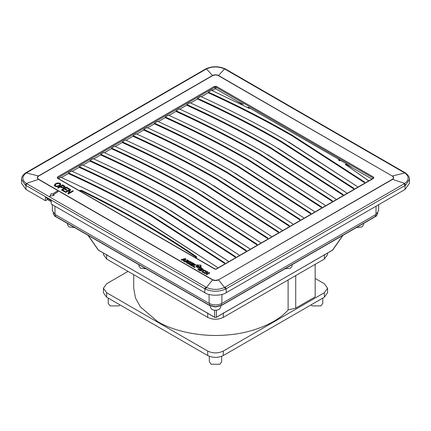 <?xml version="1.0" encoding="UTF-8"?>
<svg xmlns="http://www.w3.org/2000/svg" width="431" height="431" viewBox="0 0 431 431"><rect width="100%" height="100%" fill="white"/><g stroke="black" fill="none" stroke-linecap="round" stroke-linejoin="round"><path stroke-width="0.65" d="M356.399 227.568L362.013 226.921L363.527 224.815L363.527 223.452M284.966 268.809L290.58 268.163L292.089 266.062L292.089 264.699M210.344 305.913L210.344 307.303L211.853 309.404C214.282 310.541 216.718 310.541 219.147 309.404L220.656 307.303L220.656 305.913M138.911 264.699L138.911 266.062L140.42 268.163L146.034 268.809M88.177 235.407L98.554 250.239L214.757 317.324L215.953 317.324M343.022 235.288L332.705 250.034L331.994 250.33M67.473 223.452L67.473 224.815L68.987 226.921L74.601 227.568M214.6 310.234L214.6 317.232L215.047 317.324M99.006 250.33L98.284 250.023L87.978 235.288M368.791 180.869L346.632 165.353C344.983 164.464 344.579 163.446 347.418 165.003L371.975 179.032M242.141 104.862L241.015 103.542L237.384 101.328L215.899 88.921L214.929 88.921L214.929 87.202L215.899 87.202L216.389 86.367L373.661 177.168L373.176 178.003L373.176 178.563L373.661 178.294L216.087 269.256M212.623 90.855L212.774 90.165L214.929 88.921M378.709 204.655L378.58 210.851L375.961 214.433L221.82 303.429C217.607 305.428 213.393 305.428 209.18 303.429L55.039 214.433L54.915 206.169M52.291 204.655L52.42 210.851L55.039 214.433M51.246 201.773L47.173 199.418M332.112 201.25L259.683 154.417C233.225 139.143 205.323 124.807 175.972 111.413L176.096 110.772L179.264 108.941C208.62 122.339 236.527 136.675 262.985 151.949L335.9 199.068M179.759 109.226L186.736 105.202C216.087 118.595 243.989 132.931 270.447 148.205L342.877 195.038M353.635 188.826L281.206 141.993C254.748 126.719 226.846 112.383 197.495 98.99L197.613 98.349L200.787 96.517C230.143 109.916 258.05 124.247 284.508 139.525L357.423 186.639M201.277 96.803L208.254 92.773C237.605 106.171 265.512 120.508 291.965 135.776L364.4 182.615M277.936 148.172L346.659 192.856M190.518 103.014L197.495 98.99M321.354 207.467L248.924 160.628C222.466 145.355 194.564 131.024 165.213 117.625L165.332 116.984L168.505 115.152C197.856 128.551 225.763 142.887 252.227 158.161L325.136 205.28M168.995 115.443L175.972 111.413M310.595 213.679L238.165 166.84C211.707 151.567 183.8 137.236 154.449 123.837L154.573 123.196L157.741 121.37C187.097 134.763 215.004 149.099 241.462 164.373L314.377 211.492M158.236 121.655L165.213 117.625M299.831 219.891L227.401 173.057C200.943 157.784 173.041 143.448 143.69 130.054L143.809 129.413L146.982 127.581C176.338 140.975 204.246 155.311 230.704 170.59L303.618 217.703M147.477 127.867L154.449 123.837M289.072 226.103L216.642 179.269C190.184 163.995 162.282 149.659 132.931 136.266L133.05 135.625L136.223 133.793C165.574 147.192 193.481 161.528 219.945 176.802L292.854 223.921M136.713 134.079L143.69 130.054M278.307 232.314L205.878 185.481C179.425 170.207 151.518 155.871 122.167 142.478L122.291 141.837L125.459 140.005C154.815 153.404 182.722 167.74 209.18 183.013L282.095 230.132M125.954 140.29L132.931 136.266M267.549 238.526L195.119 191.693C168.661 176.419 140.759 162.088 111.408 148.69L111.527 148.048L114.7 146.217C144.051 159.615 171.958 173.952 198.422 189.225L271.336 236.344M115.19 146.508L122.167 142.478M256.79 244.743L184.36 197.904C157.902 182.631 129.995 168.3 100.649 154.901L100.768 154.26L103.941 152.434C133.292 165.827 161.199 180.163 187.657 195.437L260.572 242.556M104.431 152.719L111.408 148.69M181.09 204.084L249.813 248.768M93.672 158.931L100.649 154.901M235.267 257.167L162.837 210.333C136.379 195.06 108.477 180.724 79.126 167.33L79.245 166.689L82.418 164.857C111.769 178.256 139.676 192.587 166.14 207.866L239.049 254.98M82.908 165.143L89.885 161.113C119.236 174.512 147.138 188.848 173.596 204.116L246.026 250.955M160.046 216.793L228.29 261.197M72.149 171.355L79.126 167.33M58.546 178.639L60.895 177.281C90.251 190.68 118.153 205.016 144.617 220.289L217.531 267.409M61.385 177.567L68.362 173.542C97.713 186.935 125.62 201.272 152.073 216.545L224.508 263.379M79.336 190.642L79.708 190.427L79.606 191.073L81.475 191.014C102.195 201.105 122.14 211.691 141.314 222.757C160.483 233.823 178.811 245.341 196.299 257.302L196.563 257.598M343.227 194.564L270.576 147.569C244.118 132.29 216.211 117.959 186.855 104.561L190.028 102.729C219.379 116.128 247.286 130.464 273.744 145.737L346.395 192.732M68.362 173.542L68.486 172.901L71.654 171.069C101.01 184.468 128.917 198.804 155.375 214.078L228.026 261.073M89.885 161.113L90.009 160.477L93.177 158.646C122.533 172.039 150.441 186.375 176.899 201.649L249.549 248.644M186.736 105.202L186.855 104.561M208.254 92.773L208.378 92.137L212.284 89.88L212.127 90.569L247.685 107.637M211.939 90.257L212.127 90.569M364.745 182.135L292.099 135.14C265.636 119.866 237.729 105.53 208.378 92.137M346.632 165.353L368.737 180.901M339.919 160.903C337.866 159.788 337.699 158.856 340.797 160.607L345.479 163.16L351.642 167.293M247.475 107.534C249.371 108.698 251.047 108.833 248.024 107.044L345.479 163.16M288.695 141.955L357.159 186.515M353.986 188.347L281.335 141.357C254.877 126.078 226.97 111.742 197.613 98.349M267.172 154.384L335.636 198.944M332.463 200.776L259.812 153.781C233.354 138.507 205.447 124.171 176.096 110.772M256.413 160.596L324.872 205.156M321.704 206.988L249.053 159.993C222.595 144.719 194.688 130.383 165.332 116.984M245.654 166.808L314.113 211.368M310.94 213.2L238.295 166.204C211.831 150.931 183.924 136.595 154.573 123.196M234.89 173.02L303.354 217.58M300.181 219.411L227.53 172.416C201.072 157.143 173.165 142.806 143.809 129.413M224.131 179.231L292.59 223.797M289.422 225.623L216.771 178.633C190.313 163.354 162.406 149.018 133.05 135.625M213.372 185.449L281.831 230.009M278.658 231.84L206.013 184.845C179.549 169.572 151.642 155.235 122.291 141.837M202.608 191.66L271.067 236.22M267.899 238.052L195.248 191.057C168.79 175.783 140.883 161.447 111.527 148.048M191.849 197.872L260.308 242.432M257.135 244.264L184.49 197.269C158.026 181.995 130.119 167.659 100.768 154.26M246.376 250.476L173.725 203.48C147.267 188.207 119.36 173.871 90.009 160.477M170.326 210.296L238.785 254.856M235.617 256.687L162.966 209.698C136.508 194.419 108.601 180.083 79.245 166.689M224.853 262.905L152.208 215.909C125.744 200.63 97.837 186.3 68.486 172.901M148.803 222.725L217.267 267.285M196.299 257.302L196.45 256.682C178.962 244.716 160.623 233.193 141.443 222.121C122.264 211.05 102.309 200.463 81.578 190.362L79.708 190.427M196.45 256.682L196.751 257.296L195.97 257.98M57.355 177.06L57.84 177.895L214.929 87.202L214.444 86.367L57.355 177.06L57.355 178.186L57.84 178.466L57.84 177.895L57.846 178.235M81.475 191.014L81.578 190.362M216.572 268.987L214.627 268.987L215.117 269.267M69.321 188.719L68.739 189.053L66.347 187.674L64.833 188.546L67.074 189.839L66.493 190.173L64.257 188.88L62.576 189.85L65.059 191.289L64.478 191.623L61.455 189.882L66.39 187.027L69.321 188.832L68.739 189.166L66.347 187.787L64.833 188.659M67.074 189.839L66.493 190.286L64.257 188.993L62.576 189.963M65.059 191.289L64.478 191.736L61.455 189.882M64.973 186.585L64.548 187.383L63.152 187.959L61.908 187.857L60.216 186.957L58.207 188.115L57.673 187.695L62.608 184.845L64.758 186.154L64.962 186.822M70.689 189.511L68.938 192.975L72.817 190.739L73.329 191.035L68.389 193.885L67.839 193.567L69.596 190.098L65.717 192.339L65.2 192.043L70.14 189.193L70.689 189.618L68.938 193.088M73.329 191.035L68.389 193.993L67.839 193.567M69.596 190.211L65.717 192.452L65.2 192.043M190.254 264.354L190.89 263.987L192.565 264.952L193.147 264.618L192.565 264.839L190.89 263.874L190.254 264.241L192.048 265.275L191.45 265.625L188.864 264.144L191.849 262.425L194.413 263.907L193.799 264.262L192.01 263.228L191.472 263.54L193.147 264.505M188.864 264.144L191.423 265.733L192.048 265.275M191.472 263.653L192.01 263.341L193.799 264.37L194.413 263.907M189.354 261.412L187.404 259.861L184.42 261.579L185.179 262.021L187.641 260.599L188.363 261.148M189.328 261.31L188.422 262.118L187.42 261.989L187.027 263.201L186.413 262.851L187.027 263.093L187.42 261.876L188.422 262.005L189.328 261.197M188.352 261.208L187.641 260.712L185.179 262.129L184.42 261.579M205.943 274.197L206.713 274.752L209.698 273.028L206.713 274.639L205.943 274.197L207.192 273.475L206.126 272.855L204.892 273.566L204.095 273.125L207.079 271.401L207.866 271.859L206.74 272.505L207.807 273.119L208.933 272.467L209.698 272.915M204.095 273.125L204.892 273.68L206.126 272.968L207.192 273.588M206.74 272.618L207.866 271.859M182.615 260.001L181.871 260.222L181.101 259.774L181.871 260.108L182.615 259.888L183.342 260.421L182.615 259.888M181.101 259.667L185.168 258.568L186.003 259.053L184.118 261.515L183.337 260.954L184.118 261.515M184.964 259.252L183.234 259.78M183.337 260.954L184.964 259.144L183.234 259.667L183.698 259.936L183.342 260.421M191.17 262.037L188.202 263.864L187.41 263.303L188.202 263.75L191.17 262.037L190.389 261.585L187.41 263.303M197.797 266.466L196.795 267.145L195.873 266.622L196.795 267.031L197.797 266.466L196.881 265.938L197.495 265.577L199.989 267.021L199.37 267.376L198.454 266.848L197.468 267.425L198.185 267.958L200.555 267.726L201.422 267.123L200.684 266.848L200.857 266.541L199.758 266.525L201.132 265.884L200.555 265.711L200.911 265.049L199.758 265.254L199.467 264.92L198.352 265.717L198.325 265.076L197.317 264.753L196.272 265.254L196.358 266.433L195.873 266.622M196.358 266.547L196.272 265.254M198.325 265.076L198.303 265.787M200.911 265.049L200.598 265.765M201.132 265.884L199.758 266.525M200.857 266.541L200.684 266.848M201.422 267.123L200.437 267.516M200.555 267.726L198.185 268.066L197.468 267.425M199.989 267.128L197.495 265.69L196.881 266.051M197.748 269.461L200.318 271.061L200.938 270.587L200.318 270.948L197.748 269.461L200.749 267.748L203.308 269.224L202.689 269.58L200.9 268.545L200.367 268.852L202.047 269.822L201.444 270.156L199.779 269.192L199.149 269.558L200.938 270.587M200.367 268.966L200.9 268.658L202.689 269.693L203.308 269.224M199.149 269.671L199.779 269.305L201.466 270.269L202.047 269.822M60.798 184.29L60.022 185.621L57.641 186.671L55.346 186.526L54.263 185.357L55.157 183.913L57.528 182.933L59.914 183.197L60.642 183.778L60.798 184.49M193.384 266.159L195.755 264.677L193.384 266.046L195.071 267.021L194.456 267.376L191.994 265.954L194.979 264.23L195.755 264.677M191.994 265.954L194.456 267.489L195.071 267.021M203.658 272.726L204.305 272.241L203.658 272.618L202.425 272.23L201.703 271.341L202.425 272.344L203.658 272.618M202.769 271.605L203.588 270.824L204.73 270.846L205.447 271.584L206.169 271.077L205.479 271.476L204.73 270.733L203.588 270.711L202.769 271.492L204.305 272.241M38.677 176.069L38.488 175.967C36.899 177.114 36.899 178.256 38.488 179.404L38.677 179.296C37.147 178.218 37.147 177.141 38.677 176.069L212.709 75.592L215.5 74.924L218.479 75.49C216.491 74.574 214.509 74.574 212.521 75.49L212.709 75.592M205.732 287.078L204.811 288.732L205.555 289.131L206.411 287.439L26.269 183.439L38.488 179.404L212.521 279.881C214.509 280.796 216.491 280.796 218.479 279.881L224.589 287.439C218.549 290.031 212.494 290.031 206.411 287.439L212.709 279.773L38.677 179.296M218.291 75.592L392.323 176.069C393.853 177.146 393.853 178.218 392.323 179.296L218.479 279.881L392.512 179.404C394.074 178.283 394.074 177.136 392.512 175.967L404.731 172.944L405.743 173.698C408.604 176.284 408.89 179 406.595 181.844L404.095 183.832L224.589 287.439L225.445 289.131L226.189 288.732L225.268 287.078M392.323 179.296L404.731 183.439L405.716 185.055L409.45 179.301C409.617 177.195 408.281 175.078 405.436 172.944L404.731 172.944L224.589 68.938L218.479 75.49L392.323 176.069M61.256 187.447L60.216 186.957M60.216 186.844L58.207 188.115M58.207 188.008L57.673 187.695M188.196 261.041L187.636 261.412L186.973 261.1L186.413 262.738M186.003 259.053L184.118 261.407M183.698 259.936L183.342 260.308M201.703 271.341L202.306 270.42L204.251 270.032L206.169 271.077M53.202 194.828L58.05 191.65L57.081 191.089L52.226 194.16L51.251 193.6L49.797 196.283L54.166 195.281L53.196 194.72L58.05 191.65M49.797 196.283L54.166 195.281M206.411 68.938C212.451 66.315 218.506 66.315 224.589 68.938L225.165 68.863C218.722 66.045 212.278 66.045 205.835 68.863L206.411 68.938L212.521 75.49L38.488 175.967L26.269 172.944L206.411 68.938M25.564 172.944C22.8 174.938 21.464 177.055 21.55 179.296L25.284 185.055L26.269 183.439C21.755 179.937 21.755 176.435 26.269 172.944L25.564 172.944L26.264 172.513L205.835 68.863M60.798 186.51L62.565 185.492L64.127 186.682L62.797 187.404L60.798 186.51M64.127 186.526L63.599 186.09M56.068 184.005L58.535 183.326L60.006 184.209L59.79 184.861L58.724 185.664L56.509 186.187L55.055 185.352L56.068 184.005L58.535 183.439L60.011 184.274M60.798 186.623L62.565 185.605L63.599 186.203M55.039 185.271L56.068 184.118M26.905 183.832L25.979 185.486L25.979 189.468L45.417 200.69L45.417 197.323L51.246 200.69L51.246 204.057L204.811 292.714C209.622 296.043 221.378 296.043 226.189 292.714L405.021 189.468L409.45 183.294L409.45 179.301M25.979 189.468L21.55 183.294L21.55 179.301M45.417 200.69L47.168 199.677L47.211 198.357M315.163 264.348L315.163 296.894L295.725 308.117L288.113 309.948C277.16 322.814 252.631 332.996 228.015 334.887C203.567 337.381 174.851 331.962 157.671 321.612L140.447 306.98L135.453 297.902L133.718 288.226L133.718 274.676M207.726 312.911L207.726 317.405L106.646 259.047L103.424 254.559L103.424 253.11M324.354 254.559L324.354 259.047L327.576 254.559L327.576 253.11M324.354 259.047L223.274 317.405C218.091 319.824 212.909 319.824 207.726 317.405M315.163 278.431L324.354 283.738L327.576 288.226L324.354 292.714L223.274 351.071C218.091 353.49 212.909 353.49 207.726 351.071L106.646 292.714L103.424 288.226L106.646 283.738L128.029 271.39M295.725 275.571L295.725 308.117M288.113 279.967L288.113 309.948M327.576 288.226L327.576 292.714L324.354 297.201L223.274 355.559C218.091 357.983 212.909 357.983 207.726 355.559L106.646 297.201L106.646 292.714M103.424 288.226L103.424 292.714L106.646 297.201M120.001 304.916L118.794 305.902L110.05 305.902L108.235 303.376L108.235 298.123M221.685 356.318L221.685 361.733L219.875 364.26L211.125 364.26L209.315 361.733L209.315 356.318M322.765 298.123L322.765 303.376L320.95 305.902L312.206 305.902L310.999 304.916M221.329 303.693L221.329 305.337L375.342 216.416L375.444 214.735M375.342 216.416L377.238 214.724L377.772 212.936M55.556 214.735L55.658 216.416L209.671 305.337L209.671 303.693M53.245 213.059L53.25 213.221C54.042 215.398 54.888 216.561 55.798 216.712L209.816 305.633L215.5 307.001L221.184 305.633L375.202 216.712C376.101 216.572 376.953 215.408 377.75 213.221M53.228 212.936L54.026 215.08L55.658 216.416M221.329 305.337L215.5 306.737L209.671 305.337M216.4 310.234L216.4 317.232L332.446 250.239L342.823 235.407M375.961 214.433L376.085 206.169M209.18 303.429L209.046 294.432M221.82 303.429L221.954 294.432M212.284 89.88L212.774 90.165M373.165 178.348L373.176 178.003L215.899 87.202L215.899 88.921M243.563 104.324L237.384 101.328M218.291 279.773L215.5 280.436L212.709 279.773M373.661 178.294L373.661 177.168M214.627 268.987L57.355 178.186M216.389 86.367L214.444 86.367M25.284 185.055L204.811 288.732L204.811 292.714M205.555 289.131C212.187 291.97 218.819 291.97 225.445 289.131M226.189 292.714L226.189 288.732L405.021 185.486L404.095 183.832M405.021 189.468L405.021 185.486L405.716 185.055M405.436 172.944L404.095 172.556M404.736 172.513L225.909 69.262L225.268 69.305M205.732 69.305L205.091 69.262M26.905 172.556L26.264 172.513M106.646 254.559L106.646 259.047M223.274 312.911L223.274 317.405M207.726 355.559L207.726 351.071M324.354 297.201L324.354 292.714M223.274 355.559L223.274 351.071M98.306 250.039L214.708 317.361L216.292 317.361L332.694 250.039M159.567 216.513L160.052 216.793M57.641 178.181L214.972 268.949L216.233 268.949L373.402 178.192M225.909 69.262L225.165 68.863M281.896 321.715L259.047 334.909M149.104 321.715L171.953 334.909"/></g></svg>
